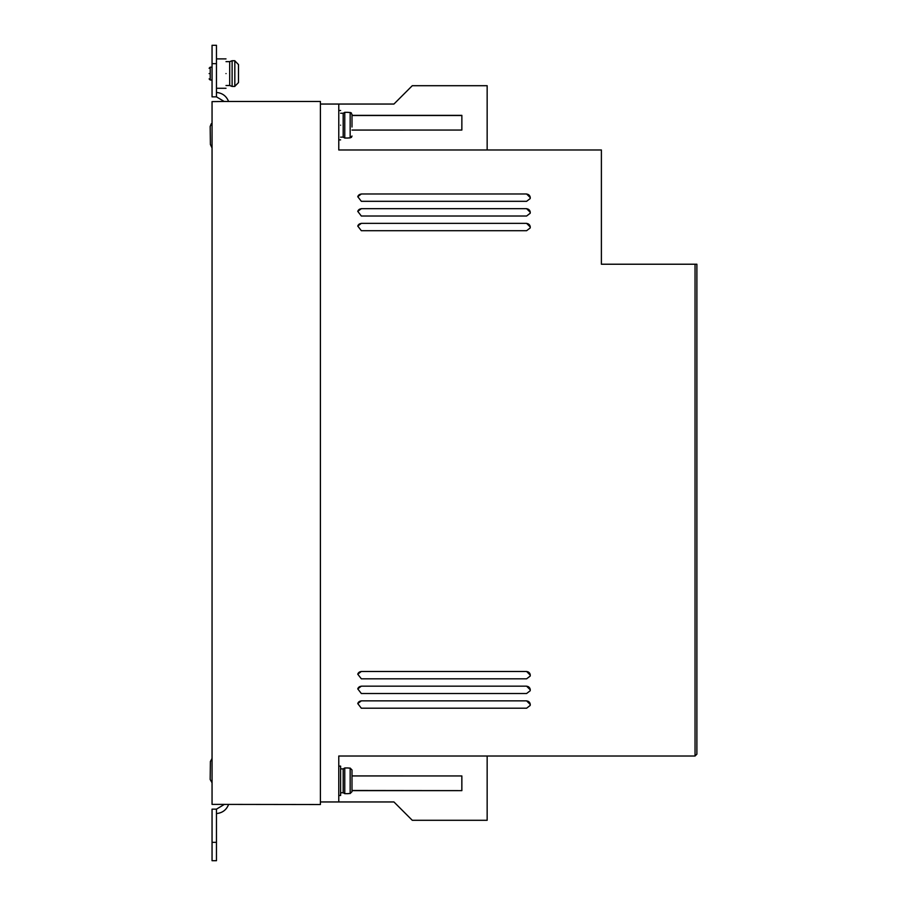 <?xml version="1.0" encoding="UTF-8"?>
<svg xmlns="http://www.w3.org/2000/svg" width="906" height="906" viewBox="0 0 906 906"><rect width="100%" height="100%" fill="white"/><g stroke="black" fill="none" stroke-linecap="round" stroke-linejoin="round"><path stroke-width="1.36" d="M340.611 792.75L343.181 792.75L343.181 768.877L344.767 767.96L344.767 793.667L348.323 793.667M340.611 137.123L343.181 137.123L343.181 113.25L344.767 112.333L344.767 138.04L348.323 138.04M209.116 73.579C209.116 67.259 209.116 67.259 209.116 73.579C209.116 67.259 209.116 67.259 209.116 73.579C209.116 79.909 209.116 79.909 209.116 73.579C209.116 79.909 209.116 79.909 209.116 73.579M226.013 85.515L229.682 85.515L229.682 61.642L232.117 60.725L232.117 86.432L234.824 86.432M348.323 137.916L350.158 137.916L351.992 136.047L351.381 137.44M238.493 82.582L238.493 64.586L234.824 60.861L234.824 86.308L238.493 82.582L238.493 75.413M338.776 795.502L340.611 795.502L340.611 766.125L338.776 766.125M340.611 125.187C340.611 144.145 340.611 144.145 340.611 125.187C340.611 106.24 340.611 106.24 340.611 125.187M226.013 73.579C226.013 92.537 226.013 92.537 226.013 73.579C226.013 54.632 226.013 54.632 226.013 73.579M348.323 793.531L350.158 793.531L350.158 768.084L351.992 769.953L351.992 791.674L350.158 793.531M487.156 756.023L487.156 820.292L412.275 820.292L393.94 801.957L320.407 801.957M224.178 101.472L212.049 101.619L212.049 804.381L320.407 804.528L320.407 101.472L224.178 101.472L216.466 96.851L216.466 45.3L212.049 45.3L212.049 63.669L216.466 63.669M487.156 149.977L487.156 85.708L412.275 85.708L393.94 104.043L320.407 104.043M338.776 801.957L338.776 756.023L695.049 756.023L696.884 754.188L696.884 264.224L601.391 264.224L601.391 149.977L338.776 149.977L338.776 104.043M526.601 708.209L530.146 705.48L530.282 704.528L526.601 700.859L361.324 700.859L357.768 703.577L361.324 708.209L526.601 708.209M526.601 678.821L530.146 676.103L530.282 675.151L526.601 671.471L361.324 671.471L357.768 674.2L361.324 678.821L526.601 678.821M526.613 230.702L530.157 227.984L530.282 227.032L526.613 223.352L361.324 223.352L357.779 226.081L361.324 230.702L526.613 230.702M526.613 216.013L530.157 213.284L530.282 212.332L526.613 208.663L361.324 208.663L357.779 211.381L361.324 216.013L526.613 216.013M526.613 201.313L530.157 198.595L530.282 197.644L526.613 193.975L361.324 193.975L357.779 196.693L361.324 201.313L526.613 201.313M695.049 264.224L695.049 756.023M526.601 693.509L530.146 690.791L530.282 689.84L526.601 686.17L361.324 686.17L357.768 688.888L361.324 693.509L526.601 693.509M351.992 775.932L461.867 775.944L461.867 790.632L351.992 790.632M351.992 130.068L461.867 130.056L461.867 115.368L351.992 115.368M361.324 700.859L526.601 700.859M530.135 705.536A3.669 3.669 15 0 0 526.579 700.972M361.29 700.972A3.669 3.669 15 0 0 357.757 703.634M361.324 671.471L526.601 671.471M530.135 676.159A3.669 3.669 15 0 0 526.579 671.584M361.29 671.584A3.669 3.669 15 0 0 357.757 674.245M361.324 223.352L526.613 223.352M530.135 228.052A3.669 3.669 15 0 0 526.567 223.499M361.29 223.499A3.669 3.669 15 0 0 357.757 226.149M361.324 208.663L526.613 208.663M530.135 213.363A3.669 3.669 15 0 0 526.567 208.81M361.29 208.81A3.669 3.669 15 0 0 357.757 211.46M361.324 193.975L526.613 193.975M530.135 198.674A3.669 3.669 15 0 0 526.567 194.122M361.29 194.122A3.669 3.669 15 0 0 357.757 196.761M361.324 686.17L526.601 686.17M530.135 690.848A3.669 3.669 15 0 0 526.579 686.284M361.29 686.284A3.669 3.669 15 0 0 357.757 688.945M351.992 790.485L461.867 790.632M461.822 790.485L461.822 775.944M228.584 804.528C226.364 809.987 222.321 812.988 216.466 813.554M216.466 92.446C222.321 93.012 226.364 96.013 228.584 101.472M461.867 115.368L461.822 130.056M351.992 115.515L461.822 115.515M224.178 804.528L216.466 809.149L216.466 860.7L212.049 860.7L212.049 809.149L216.466 809.149M216.466 96.851L212.049 96.851L212.049 63.669M348.323 768.084L350.158 768.084M351.992 127.021L351.992 114.326L350.158 112.469L348.323 112.469M350.158 137.916L350.158 112.469L351.381 112.933M351.992 778.979L351.992 769.953M351.992 791.674L351.992 782.648M351.992 123.352L351.992 114.326M211.2 123.862L210.169 126.512L211.415 123.646M212.049 147.576L210.396 144.496L211.721 147.327M210.169 126.512L210.396 144.496M212.049 758.435L210.396 761.504L210.169 779.488L212.049 782.795M210.26 772.331L210.169 779.488L210.26 772.331M238.493 64.586L238.493 71.744M210.305 768.662L210.396 761.504L210.305 768.662M209.116 68.256L210.215 67.157L210.215 80.011L212.049 80.011M216.466 842.331L212.049 842.331M340.611 139.875L338.776 139.875M226.013 88.278L216.466 88.278M340.611 110.498L338.776 110.498M343.181 768.877L340.611 768.877M226.013 58.89L216.466 58.89M343.181 113.25L340.611 113.25M343.181 792.75L344.767 793.667M343.181 137.123L344.767 138.04M348.323 767.96L344.767 767.96M210.215 67.157L212.049 67.157M229.682 61.642L226.013 61.642M348.323 112.333L344.767 112.333M210.215 80.011L209.116 78.913M229.682 85.515L232.117 86.432M234.824 60.725L232.117 60.725"/></g></svg>
